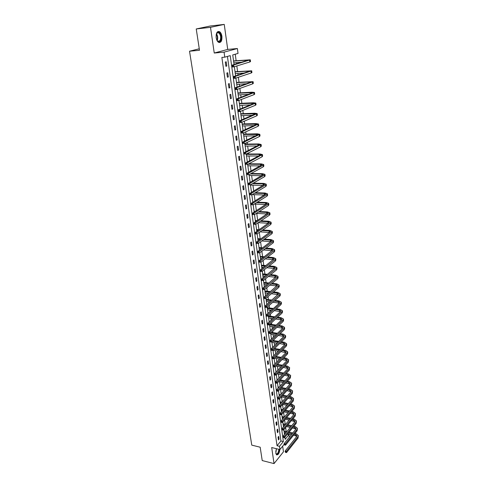 <?xml version="1.0" encoding="UTF-8"?>
<svg xmlns="http://www.w3.org/2000/svg" width="488" height="488" viewBox="0 0 488 488"><rect width="100%" height="100%" fill="white"/><g stroke="black" fill="none" stroke-linecap="round" stroke-linejoin="round"><path stroke-width="0.73" d="M276.458 448.704L275.805 453.193L276.495 454.785C278.178 455.176 279.301 453.425 279.856 449.533M221.912 36.319C221.552 34.093 220.789 32.55 219.624 31.696C217.111 30.945 215.964 32.94 216.172 37.68C216.538 39.9 217.294 41.425 218.447 42.267C220.96 43.023 222.119 41.041 221.912 36.319M287.273 434.308L288.963 434.692L289.299 437.248M199.269 48.77L189.527 51.216L251.765 445.129L260.177 447.209L262.221 460.562L274.03 463.6L283.461 451.809L282.674 446.154M189.527 51.216L199.501 50.276L196.237 28.957L210.206 26.01L224.248 24.4L210.505 27.34L214.244 53.027L224.065 52.137L237.375 48.532L238.028 53.43L232.745 54.924L234.057 64.562M214.244 53.027L227.719 49.422L224.248 24.4M227.719 49.422L237.375 48.532M286.194 431.465L285.663 427.506M285.224 424.267L284.638 419.912M284.242 417.008L283.601 412.238M283.229 409.493L282.552 404.497M282.186 401.758L281.533 396.921M281.131 393.95L280.515 389.387M280.063 386.069L279.49 381.787M278.99 378.108L278.453 374.119M277.904 370.069L277.404 366.372M276.812 361.956L276.348 358.558M275.702 353.757L275.287 350.671M275.006 348.591L274.945 348.151M274.585 345.48L274.207 342.704M273.927 340.624L273.817 339.776M273.457 337.123L273.121 334.658M272.841 332.584L272.67 331.321M272.316 328.68L272.029 326.539M271.749 324.471L271.517 322.781M271.163 320.152L270.919 318.347M270.639 316.273L270.352 314.156M269.998 311.533L269.803 310.069M269.522 308.001L269.175 305.439M268.827 302.834L268.674 301.712M268.394 299.644L267.991 296.637M267.637 294.044L267.534 293.27M267.253 291.208L266.79 287.743M266.442 285.163L266.381 284.748M266.106 282.692L265.576 278.758M264.941 274.085L264.35 269.675M263.77 265.399L263.111 260.5M262.587 256.627L261.855 251.228M261.385 247.764L260.592 241.859M260.177 238.809L259.311 232.392M258.957 229.769L258.018 222.821M257.688 220.35L256.749 213.433M256.383 210.7L255.492 204.1M255.065 200.94L254.218 194.675M253.736 191.076L252.936 185.153M252.387 181.103L251.631 175.534M251.027 171.02L250.32 165.81M250.051 163.809L249.966 163.187M249.649 160.833L248.996 155.983M248.721 153.988L248.575 152.866M248.258 150.53L247.654 146.052M247.386 144.064L247.16 142.423M246.849 140.111L246.3 136.018M246.031 134.035L245.739 131.87M245.427 129.576L244.927 125.873M244.659 123.897L244.293 121.189M243.988 118.919L243.542 115.619M243.274 113.649L242.835 110.392M242.536 108.147L242.146 105.255M241.877 103.291L241.365 99.473M241.06 97.252L240.73 94.776M240.462 92.824L239.87 88.426M239.571 86.23L239.297 84.186M239.035 82.234L238.364 77.257M238.071 75.085L237.851 73.475M237.589 71.535L236.839 65.953M236.546 63.806L236.387 62.647M236.131 60.713L235.253 54.217M196.237 28.957L210.505 27.34M274.03 463.6L271.694 447.539L279.929 449.552L279.471 446.325L283.369 441.548L230.232 55.632L224.773 57.169L221.869 57.419L277.038 445.733L280.948 440.975L227.432 56.419M225.297 62.061L225.889 66.301L226.798 66.026L226.206 61.799L225.297 62.061M226.841 73.041L227.426 77.232L228.329 76.939L227.744 72.755L226.841 73.041M228.366 83.899L228.951 88.041L229.842 87.73L229.262 83.594L228.366 83.899M229.879 94.635L230.452 98.728L231.336 98.399L230.763 94.312L229.879 94.635M231.373 105.249L231.94 109.3L232.813 108.958L232.245 104.914L231.373 105.249M232.849 115.754L233.41 119.761L234.277 119.395L233.715 115.394L232.849 115.754M234.307 126.142L234.868 130.107L235.728 129.723L235.173 125.764L234.307 126.142M235.753 136.414L236.308 140.337L237.156 139.94L236.607 136.024L235.753 136.414M237.18 146.577L237.729 150.457L238.577 150.048L238.034 146.174L237.18 146.577M238.595 156.636L239.138 160.473L239.974 160.046L239.437 156.209L238.595 156.636M239.998 166.585L240.529 170.379L241.365 169.934L240.834 166.146L239.998 166.585M241.383 176.424L241.908 180.182L242.737 179.724L242.207 175.973L241.383 176.424M242.749 186.166L243.274 189.881L244.091 189.411L243.573 185.696L242.749 186.166M244.11 195.804L244.622 199.482L245.434 198.994L244.921 195.322L244.11 195.804M245.446 205.338L245.958 208.98L246.763 208.48L246.257 204.844L245.446 205.338M246.775 214.775L247.282 218.38L248.081 217.868L247.575 214.269L246.775 214.775M248.087 224.12L248.593 227.683L249.386 227.158L248.886 223.596L248.087 224.12M249.392 233.362L249.886 236.894L250.673 236.351L250.179 232.825L249.392 233.362M250.679 242.512L251.167 246.007L251.948 245.452L251.46 241.963L250.679 242.512M251.948 251.57L252.436 255.029L253.211 254.461L252.729 251.009L251.948 251.57M253.211 260.537L253.693 263.959L254.461 263.38L253.98 259.964L253.211 260.537M254.461 269.413L254.937 272.804L255.7 272.212L255.224 268.827L254.461 269.413M255.694 278.197L256.169 281.552L256.926 280.954L256.456 277.599L255.694 278.197M256.92 286.895L257.389 290.22L258.14 289.604L257.67 286.285L256.92 286.895M258.134 295.508L258.591 298.802L259.335 298.174L258.878 294.886L258.134 295.508M259.329 304.036L259.787 307.294L260.525 306.659L260.074 303.408L259.329 304.036M260.519 312.485L260.97 315.712L261.708 315.059L261.251 311.838L260.519 312.485M261.696 320.848L262.141 324.038L262.873 323.379L262.422 320.189L261.696 320.848M262.861 329.125L263.306 332.291L264.026 331.62L263.581 328.461L262.861 329.125M264.014 337.33L264.453 340.459L265.173 339.782L264.734 336.653L264.014 337.33M265.155 345.449L265.594 348.554L266.302 347.865L265.868 344.766L265.155 345.449M266.289 353.495L266.716 356.569L267.424 355.868L266.997 352.8L266.289 353.495M267.406 361.462L267.833 364.505L268.534 363.798L268.113 360.76L267.406 361.462M268.516 369.355L268.943 372.368L269.638 371.655L269.217 368.641L268.516 369.355M269.62 377.169L270.035 380.158L270.73 379.432L270.309 376.449L269.62 377.169M270.706 384.916L271.121 387.875L271.81 387.143L271.395 384.184L270.706 384.916M271.786 392.584L272.2 395.518L272.877 394.774L272.469 391.846L271.786 392.584M272.853 400.184L273.262 403.088L273.939 402.338L273.53 399.44L272.853 400.184M273.914 407.718L274.317 410.591L274.988 409.835L274.585 406.962L273.914 407.718M274.964 415.178L275.366 418.027L276.031 417.258L275.635 414.41L274.964 415.178M276.001 422.565L276.397 425.39L277.062 424.621L276.666 421.797L276.001 422.565M277.031 429.891L277.428 432.691L278.087 431.91L277.69 429.111L277.031 429.891M278.056 437.15L278.441 439.926L279.099 439.133L278.709 436.363L278.056 437.15M277.038 445.733L279.471 446.325M224.773 57.169L224.065 52.137M284.181 444.293L279.929 449.552M284.876 437.23L285.169 439.346L288.963 434.692M234.35 66.716L235.6 75.89M235.899 78.074L237.131 87.096M237.43 89.304L238.638 98.167M238.943 100.4L240.133 109.111M240.444 111.368L241.609 119.938M241.92 122.22L243.067 130.638M243.384 132.943L244.512 141.221M244.83 143.545L245.94 151.683M246.257 154.031L247.349 162.034M247.672 164.401L248.746 172.27M249.069 174.655L250.124 182.396M250.454 184.799L251.491 192.406M251.82 194.834L252.845 202.313M253.174 204.759L254.181 212.109M254.516 214.574L255.499 221.808M255.84 224.285L256.81 231.397M257.152 233.892L258.103 240.889M258.445 243.402L259.384 250.277M259.726 252.808L260.653 259.567M260.995 262.111L261.904 268.76M262.251 271.322L263.142 277.861M263.496 280.435L264.374 286.865M264.728 289.457L265.588 295.783M265.942 298.381L266.79 304.603M267.149 307.22L267.985 313.339M268.339 315.968L269.162 321.982M269.522 324.624L270.328 330.541M270.688 333.194L271.481 339.014M271.846 341.679L272.627 347.401M272.993 350.079L273.762 355.703M274.128 358.393L274.878 363.926M275.25 366.628L275.994 372.07M276.361 374.778L277.092 380.134M277.465 382.854L278.178 388.119M278.55 390.845L279.258 396.024M279.63 398.763L280.325 403.857M280.704 406.608L281.387 411.616M281.759 414.373L282.43 419.296M282.808 422.065L283.467 426.909M283.845 429.684L284.498 434.448M280.948 440.975L283.369 441.548M225.865 66.1L226.798 66.026M227.396 77L228.329 76.939M228.915 87.785L229.842 87.73M230.415 98.448L231.336 98.399M231.898 108.995L232.813 108.958M233.362 119.426L234.277 119.395M234.813 129.747L235.728 129.723M236.253 139.952L237.156 139.94M237.674 150.048L238.577 150.048M239.077 160.04L239.974 160.046M240.468 169.928L241.365 169.934M241.841 179.706L242.737 179.724M243.207 189.387L244.091 189.411M244.549 198.964L245.434 198.994M245.885 208.437L246.763 208.48M247.202 217.819L248.081 217.868M248.508 227.103L249.386 227.158M249.801 236.29L250.673 236.351M251.082 245.385L251.948 245.452M252.345 254.388L253.211 254.461M253.601 263.3L254.461 263.38M254.84 272.127L255.7 272.212M256.072 280.862L256.926 280.954M257.286 289.512L258.14 289.604M258.494 298.07L259.335 298.174M259.683 306.549L260.525 306.659M260.866 314.949L261.708 315.059M262.038 323.263L262.873 323.379M263.191 331.498L264.026 331.62M264.337 339.654L265.173 339.782M265.478 347.73L266.302 347.865M266.601 355.734L267.424 355.868M267.717 363.658L268.534 363.798M268.821 371.502L269.638 371.655M269.913 379.28L270.73 379.432M270.999 386.984L271.81 387.143M272.072 394.615L272.877 394.774M273.134 402.173L273.939 402.338M274.189 409.664L274.988 409.835M275.232 417.087L276.031 417.258M276.263 424.438L277.062 424.621M277.288 431.727L278.087 431.91M278.306 438.95L279.099 439.133M233.587 61.11L248.599 60.054L232.117 65.148L233.624 65.032L250.301 59.81L233.697 60.915M233.825 62.854L241.828 62.208M232.764 65.764L232.16 65.813L232.264 66.545L232.861 66.496L232.764 65.764L233.624 65.032L233.874 66.862L249.826 61.958L250.527 61.58L250.307 59.841M232.861 66.496L233.874 66.862L232.373 66.978L232.264 66.545M232.16 65.813L232.117 65.148M216.172 34.666L217.398 32.44C219.862 30.476 222.498 37.918 220.43 40.913C219.197 42.48 217.965 42.133 216.733 39.863M217.215 40.724L217.831 41.297L220.009 40.657C221.162 37.588 220.753 34.983 218.77 32.83L217.203 32.812L216.465 33.721C217.837 35.953 218.087 38.271 217.197 40.699M219.277 42.59L220.698 41.48C222.125 37.68 221.613 34.447 219.161 31.781L218.093 31.452M276.617 454.877C278.142 454.474 279.093 452.657 279.465 449.436M279.209 449.375C278.477 453.712 277.355 455.048 275.836 453.389M275.866 453.474L276.141 453.822C277.587 454.078 278.489 452.565 278.843 449.283M235.064 71.931L250.015 71.047L233.685 76.525L235.179 76.421L251.71 70.809L235.167 71.712M235.295 73.657L244.396 73.011M234.325 77.153L233.728 77.195L233.825 77.915L234.423 77.879L234.325 77.153L235.179 76.421L235.429 78.233L251.241 72.968L251.93 72.559L251.71 70.839M234.423 77.879L235.429 78.233L233.929 78.33L233.825 77.915M233.728 77.195L233.685 76.525M236.521 82.637L251.411 81.923L235.228 87.767L236.717 87.675L253.095 81.679L236.625 82.387M236.753 84.339L246.666 83.729M235.869 88.407L235.271 88.444L235.369 89.164L235.966 89.127L235.869 88.407L236.717 87.675L236.961 89.469L252.638 83.863L253.321 83.411L253.101 81.716M235.966 89.127L236.961 89.469L235.472 89.554L235.369 89.164M235.271 88.444L235.228 87.767M237.967 93.226L252.796 92.671L236.753 98.881L238.236 98.808L254.474 92.433L251.985 92.195L238.065 92.952M238.199 94.91L248.734 94.355M237.394 99.54L236.802 99.564L236.9 100.272L237.491 100.247L237.394 99.54L238.236 98.808L238.48 100.577L254.016 94.635L254.687 94.147L254.474 92.476M237.491 100.247L238.48 100.577L236.997 100.65L236.9 100.272M236.802 99.564L236.753 98.881M239.394 103.694L254.163 103.303L238.266 109.867L239.742 109.806L255.828 103.072L253.345 102.773L239.486 103.401M239.62 105.365L250.649 104.883M238.9 110.538L238.309 110.562L238.406 111.264L238.998 111.24L238.9 110.538L239.742 109.806L239.98 111.557L255.383 105.286L256.048 104.767L255.834 103.114M238.998 111.24L239.98 111.557L238.504 111.612L238.406 111.264M238.309 110.562L238.266 109.867M240.81 114.058L255.517 113.826L239.754 120.725L241.224 120.682L257.176 113.588L254.699 113.234L240.895 113.734M241.035 115.705L252.448 115.314M240.395 121.414L239.803 121.433L239.901 122.122L240.486 122.104L240.395 121.414L241.224 120.682L241.462 122.415L256.731 115.821L257.389 115.266L257.182 113.637M240.486 122.104L241.462 122.415L239.992 122.457L239.901 122.122M239.803 121.433L239.754 120.725M242.207 124.306L256.853 124.227L241.231 131.467L242.695 131.437L258.506 123.995L256.035 123.586L242.292 123.958M242.426 125.941L254.163 125.636M241.865 132.169L241.279 132.181L241.377 132.864L241.963 132.852L241.865 132.169L242.695 131.437L242.933 133.145L258.067 126.246L258.713 125.654L258.512 124.043M241.963 132.852L242.933 133.145L241.377 132.864M241.279 132.181L241.231 131.467M243.585 134.444L258.176 134.517L242.689 142.087L244.146 142.069L259.817 134.285L257.353 133.822L243.671 134.078M243.811 136.06L255.797 135.859M243.323 142.801L242.743 142.807L242.835 143.484L243.421 143.478L243.323 142.801L244.146 142.069L244.378 143.759L259.384 136.548L260.031 135.926L259.823 134.34M243.421 143.478L242.835 143.484M242.743 142.807L242.689 142.087M244.958 144.478L257.853 144.35L259.488 144.698L244.134 152.585L245.586 152.579L261.123 144.466L258.664 143.948L245.037 144.088M245.171 146.077L257.377 145.973M244.769 153.311L244.189 153.311L244.281 153.982L244.86 153.982L244.769 153.311L245.586 152.579L245.812 154.257L260.696 146.748L261.324 146.089L261.129 144.527M244.86 153.982L244.281 153.982M244.189 153.311L244.134 152.585M246.312 154.403L259.152 154.385L260.787 154.769L245.562 162.974L247.007 162.98L262.41 154.543L259.958 153.97L246.385 153.994M246.525 155.983L258.908 155.983M246.19 163.706L245.616 163.706L245.708 164.364L246.281 164.371L246.19 163.706L247.007 162.98L247.233 164.633L261.989 156.831L262.611 156.148L262.416 154.605M246.281 164.371L245.708 164.364M245.616 163.706L245.562 162.974M248.002 164.23L260.44 164.316L262.068 164.731L246.971 173.24L248.41 173.264L263.062 165.219L263.679 164.505L261.233 163.883L248.813 163.797M247.861 165.792L260.397 165.896M247.605 173.99L247.026 173.984L247.117 174.637L247.691 174.643L247.605 173.99L248.41 173.264L248.636 174.899L263.264 166.811L263.88 166.091L263.691 164.572M247.691 174.643L247.117 174.637M247.026 173.984L246.971 173.24M250.326 173.966L261.708 174.143L263.337 174.588L248.368 183.396L249.801 183.433L264.331 175.107L264.941 174.369L262.501 173.691L251.125 173.521M249.185 175.491L261.842 175.704M248.996 184.159L248.422 184.147L248.514 184.793L249.087 184.806L248.996 184.159L249.801 183.433L250.021 185.05L264.533 176.686L265.143 175.936L264.947 174.436M249.087 184.806L248.514 184.793M248.422 184.147L248.368 183.396M252.509 183.616L262.971 183.86L264.587 184.342L249.746 193.443L251.174 193.492L265.582 184.897L266.186 184.122L263.752 183.403L253.302 183.159M250.496 185.092L263.252 185.416M250.374 194.218L249.807 194.2L249.893 194.84L250.466 194.858L250.374 194.218L251.174 193.492L251.393 195.09L265.783 186.453L266.387 185.678L266.198 184.189M250.466 194.858L249.893 194.84M249.807 194.2L249.746 193.443M254.584 193.175L264.215 193.48L265.832 193.992L251.113 203.38L252.534 203.441L266.826 194.578L267.418 193.773L264.99 193.004L255.37 192.705M252.192 194.608L264.63 195.023M251.741 204.167L251.174 204.143L251.259 204.777L251.826 204.801L251.741 204.167L252.534 203.441L252.747 205.021L267.021 196.121L267.619 195.31L267.43 193.846M251.826 204.801L251.259 204.777M251.174 204.143L251.113 203.38M256.554 202.648L265.448 203.002L267.058 203.545L252.461 213.213L253.876 213.28L268.052 204.155L268.638 203.325L266.216 202.514L257.335 202.16M253.339 202.008L252.924 201.989M254.303 204.051L265.978 204.539M253.089 214.006L252.522 213.976L252.607 214.604L253.174 214.635L253.089 214.006L253.876 213.28L254.089 214.848L268.248 205.686L268.833 204.85L268.65 203.404M253.174 214.635L252.607 214.604M252.522 213.976L252.461 213.213M258.439 212.03L266.668 212.426L268.278 213L253.797 222.937L255.206 223.016L269.266 213.64L269.846 212.78L267.43 211.92L259.213 211.53M255.364 211.353L254.193 211.298M254.138 211.829L254.59 211.847M256.316 213.409L267.302 213.964M254.425 223.742L253.858 223.711L253.943 224.327L254.51 224.364L254.425 223.742L255.206 223.016L255.419 224.565L269.461 215.147L270.041 214.287L269.858 212.859M254.51 224.364L253.943 224.327M253.858 223.711L253.797 222.937M260.25 221.326L267.875 221.747L269.48 222.351L255.12 232.556L256.523 232.648L270.468 223.022L271.041 222.138L268.632 221.229L261.019 220.814M257.304 220.606L255.45 220.509M255.401 221.058L256.529 221.119M258.237 222.674L268.595 223.284M255.743 233.374L255.181 233.337L255.267 233.947L255.828 233.984L255.743 233.374L256.523 232.648L256.731 234.185L270.663 224.517L271.236 223.626L271.053 222.217M255.828 233.984L255.267 233.947M255.181 233.337L255.12 232.556M261.995 230.531L269.071 230.976L270.669 231.611L256.432 242.079L257.823 242.176L271.657 232.306L272.225 231.397L269.821 230.446L262.751 230.007M259.159 229.781L256.694 229.622M256.645 230.196L258.396 230.305M260.086 231.855L269.87 232.52M257.048 242.902L256.493 242.859L256.578 243.469L257.133 243.506L257.048 242.902L257.823 242.176L258.03 243.695L271.846 233.789L272.414 232.874L272.237 231.483M257.133 243.506L256.578 243.469M256.493 242.859L256.432 242.079M263.679 239.645L270.254 240.114L271.846 240.773L257.725 251.497L259.116 251.607L272.835 241.499L273.396 240.56L270.999 239.571L264.429 239.108M260.946 238.864L257.92 238.65M257.877 239.236L260.189 239.401M261.861 240.95L271.121 241.664M258.341 252.326L257.786 252.284L257.871 252.882L258.426 252.93L258.341 252.326L259.116 251.607L259.317 253.107L273.024 242.963L273.585 242.024L273.408 240.651M258.426 252.93L257.871 252.882M257.786 252.284L257.725 251.497M265.307 248.679L271.426 249.154L273.018 249.844L259.006 260.812L260.391 260.94L274 250.594L274.555 249.63L272.164 248.599L266.051 248.124M262.672 247.861L259.14 247.587M259.097 248.191L261.922 248.41M259.293 249.618L260.183 249.691M263.575 249.96L272.353 250.71M259.622 261.659L259.067 261.611L259.152 262.202L259.701 262.251L259.622 261.659L260.391 260.94L260.592 262.422L274.189 252.046L274.744 251.076L274.567 249.722M259.701 262.251L259.152 262.202M259.067 261.611L259.006 260.812M266.887 257.621L272.585 258.109L274.171 258.823L260.269 270.035L261.647 270.169L275.159 259.604L275.702 258.616L273.317 257.536L267.625 257.054M264.344 256.773L260.348 256.432M260.305 257.054L263.599 257.335M260.5 258.469L261.94 258.591M265.234 258.878L273.567 259.671M260.891 270.889L260.336 270.834L260.415 271.426L260.97 271.481L260.891 270.889L261.647 270.169L261.849 271.639L275.342 261.037L275.885 260.043L275.714 258.707M260.97 271.481L260.415 271.426M260.336 270.834L260.269 270.035M268.418 266.472L273.731 266.966L275.317 267.711L261.525 279.16L262.898 279.307L276.299 268.516L276.842 267.503L274.463 266.387L269.156 265.899M265.96 265.6L261.544 265.191M261.507 265.832L265.222 266.18M261.696 267.229L263.636 267.412M266.844 267.717L274.762 268.54M262.141 280.027L261.592 279.966L261.672 280.551L262.221 280.606L262.141 280.027L262.898 279.307L263.099 280.759L276.483 269.937L277.019 268.918L276.855 267.601M262.221 280.606L261.672 280.551M261.592 279.966L261.525 279.16M269.913 275.244L274.866 275.744L276.446 276.513L262.764 288.195L264.13 288.347L277.428 277.343L277.965 276.306L275.592 275.147L270.645 274.659M267.528 274.347L262.721 273.866M262.69 274.518L266.796 274.933M262.88 275.903L265.277 276.147M268.406 276.464L275.94 277.324M263.38 289.067L262.831 289.006L262.91 289.579L263.459 289.64L263.38 289.067L264.13 288.347L264.331 289.787L277.611 278.746L278.142 277.709L277.977 276.403M263.459 289.64L262.91 289.579M262.831 289.006L262.764 288.195M271.371 283.931L275.994 284.431L277.568 285.224L263.996 297.131L265.356 297.296L278.55 286.078L279.081 285.016L276.714 283.821L272.097 283.333M269.053 283.003L263.892 282.454M263.862 283.125L268.327 283.607M264.051 284.498L266.875 284.803M269.925 285.132L277.105 286.023M264.606 298.009L264.063 297.948L264.142 298.516L264.685 298.583L264.606 298.009L265.356 297.296L265.551 298.717L278.727 287.469L279.258 286.407L279.093 285.12M264.685 298.583L264.142 298.516M264.063 297.948L263.996 297.131M272.792 292.538L277.105 293.026L278.678 293.849L265.21 305.976L266.564 306.153L279.661 294.728L280.179 293.642L277.818 292.416L273.512 291.922M270.541 291.586L265.051 290.958M265.027 291.647L269.821 292.196M265.21 293.001L268.43 293.373M271.407 293.721L278.251 294.636M265.82 306.867L265.277 306.799L265.356 307.361L265.899 307.434L265.82 306.867L266.564 306.153L266.759 307.562L279.831 296.106L280.356 295.02L280.191 293.745M265.899 307.434L265.356 307.361M265.277 306.799L265.21 305.976M274.183 301.053L278.209 301.541L279.776 302.389L279.429 303.127L266.411 314.736L267.766 314.919L280.752 303.292L281.271 302.188L278.916 300.919L274.897 300.431M271.993 300.083L266.198 299.382M266.173 300.083L271.279 300.7M266.356 301.425L269.937 301.865M272.853 302.224L279.386 303.164M267.021 315.632L266.485 315.559L266.558 316.12L267.101 316.194L267.021 315.632L267.766 314.919L267.955 316.315L280.929 304.652L281.448 303.548L281.283 302.292M267.101 316.194L266.558 316.12M266.485 315.559L266.411 314.736M275.543 309.496L279.301 309.978L280.862 310.844L280.521 311.6L267.601 323.404L268.949 323.593L281.844 311.771L282.351 310.642L280.002 309.337L276.251 308.861M273.408 308.495L267.339 307.721M267.314 308.44L272.7 309.13M267.497 309.77L271.413 310.276M274.262 310.642L280.509 311.612M268.211 324.306L267.674 324.233L267.747 324.782L268.29 324.862L268.211 324.306L268.949 323.593L269.138 324.978L282.015 313.119L282.528 311.991L282.369 310.752M269.138 324.978L268.29 324.862M267.674 324.233L267.601 323.404M276.873 317.853L280.38 318.329L281.942 319.219L281.6 319.988L268.784 331.986L270.12 332.182L282.918 320.165L283.424 319.018L281.082 317.682L277.574 317.206M274.793 316.834L268.461 315.98M268.443 316.712L274.091 317.475M268.626 318.03L272.853 318.609M275.641 318.987L281.613 319.975M269.388 332.895L268.851 332.816L268.931 333.365L269.467 333.444L269.388 332.895L270.12 332.182L270.309 333.554L283.089 321.507L283.595 320.354L283.436 319.128M270.309 333.554L269.467 333.444M268.851 332.816L268.784 331.986M278.178 326.13L281.454 326.594L283.01 327.509L282.674 328.296L269.949 340.478L271.285 340.685L283.986 328.479L284.48 327.314L282.143 325.941L278.874 325.478M276.147 325.093L269.962 324.215M269.559 324.91L275.452 325.746M269.736 326.216L274.256 326.862M276.995 327.253L282.711 328.259M270.553 341.399L270.023 341.313L270.096 341.856L270.633 341.942L270.553 341.399L271.285 340.685L271.468 342.039L284.156 329.803L284.65 328.637L284.498 327.424M271.468 342.039L270.633 341.942M270.023 341.313L269.949 340.478M279.459 334.335L282.515 334.786L284.065 335.726L283.735 336.519L271.102 348.889L272.432 349.103L285.041 336.714L285.529 335.524L283.205 334.115L280.149 333.664M277.477 333.274L271.541 332.395M270.84 333.054L276.781 333.932M270.846 334.317L275.635 335.036M278.312 335.439L283.79 336.464M271.712 349.817L271.175 349.731L271.255 350.268L271.786 350.353L271.712 349.817L272.432 349.103L272.615 350.445L285.206 338.025L285.7 336.836L285.547 335.64M272.615 350.445L271.786 350.353M271.175 349.731L271.102 348.889M280.716 342.454L283.565 342.899L285.114 343.857L284.785 344.668L272.249 357.216L273.573 357.442L286.084 344.87L286.572 343.662L284.248 342.222L281.405 341.783M278.776 341.374L273.073 340.496M272.383 341.161L278.093 342.045M271.938 342.35L276.983 343.137M279.612 343.546L284.858 344.589M272.853 358.149L272.322 358.058L272.396 358.595L272.926 358.68L272.853 358.149L273.573 357.442L273.756 358.765L286.249 346.169L286.737 344.955L286.584 343.778M273.756 358.765L272.926 358.68M272.322 358.058L272.249 357.216M281.954 350.5L284.608 350.933L286.151 351.915L285.828 352.733L273.384 365.463L274.701 365.695L287.121 352.946L287.603 351.72L285.285 350.244L282.631 349.817M280.057 349.402L274.573 348.517M273.884 349.195L279.374 350.085M273.024 350.299L278.3 351.159M280.887 351.58L285.913 352.635M273.981 366.403L273.457 366.311L273.53 366.836L274.055 366.927L273.981 366.403L274.701 365.695L274.878 367.006L287.286 354.233L287.767 353.001L287.615 351.836M274.878 367.006L274.055 366.927M273.457 366.311L273.384 365.463M283.168 358.473L285.639 358.887L287.176 359.894L286.853 360.724L274.506 373.625L275.818 373.863L288.146 360.943L288.621 359.699L286.31 358.192L283.839 357.777M281.308 357.356L276.031 356.472M275.348 357.161L280.63 358.046M274.305 358.21L279.594 359.107M282.131 359.534L286.962 360.608M275.104 374.57L274.579 374.473L274.652 374.998L275.177 375.095L275.104 374.57L275.818 373.863L275.994 375.162L288.304 362.218L288.634 359.821M275.994 375.162L275.177 375.095M274.579 374.473L274.506 373.625M284.358 366.372L286.657 366.769L288.188 367.793L287.877 368.641L275.616 381.707L276.922 381.951L289.158 368.867L289.628 367.604L287.322 366.067L285.029 365.665M282.54 365.231L277.459 364.347M276.781 365.048L281.869 365.933M275.775 366.085L280.862 366.982M283.363 367.421L287.993 368.501M276.214 382.659L275.69 382.561L275.763 383.08L276.281 383.178L276.922 381.951L277.099 383.245L289.323 370.13L289.646 367.726M277.099 383.245L276.281 383.178M275.69 382.561L275.616 381.707M285.535 374.192L287.67 374.577L289.201 375.626L288.884 376.48L276.714 389.711L278.014 389.967L290.165 376.712L290.628 375.431L288.329 373.863L286.2 373.479M283.748 373.039L278.855 372.155M278.184 372.863L283.083 373.747M277.208 373.893L282.113 374.784M284.565 375.229L289.018 376.321M277.312 390.675L276.787 390.571L277.379 391.181L278.014 389.967L278.19 391.242L290.323 377.962L290.647 375.559M278.19 391.242L277.379 391.181M276.787 390.571L276.714 389.711M286.688 381.945L288.67 382.311L290.195 383.379L289.884 384.245L277.8 397.641L279.099 397.903L291.159 384.489L291.623 383.19L289.329 381.592L287.347 381.22M284.937 380.774L280.222 379.89M277.751 379.432L277.092 379.31M279.557 380.61L284.278 381.494M278.605 381.622L283.339 382.513M285.755 382.97L290.024 384.068M278.398 398.605L277.879 398.501L278.471 399.111L279.099 397.903L279.27 399.166L291.318 385.727L291.635 383.312M279.27 399.166L278.471 399.111M277.879 398.501L277.8 397.641M287.829 389.619L289.665 389.979L291.183 391.059L290.879 391.943L278.88 405.491L280.173 405.76L292.147 392.187L292.605 390.87L290.317 389.241L288.481 388.893M286.108 388.436L281.558 387.557M279.124 387.088L278.13 386.899M278.13 387.746L278.459 387.814M280.899 388.283L285.45 389.162M279.978 389.284L284.541 390.174M286.92 390.632L291.031 391.742M279.478 406.461L278.959 406.351L279.545 406.962L280.173 405.76L280.344 407.01L292.306 393.413L292.617 390.998M280.344 407.01L279.545 406.962M278.959 406.351L278.88 405.491M288.951 397.232L290.647 397.567L292.166 398.672L291.861 399.562L279.947 413.263L281.234 413.537L293.123 399.818L293.575 398.483L291.293 396.829L289.597 396.488M287.261 396.024L282.869 395.152M280.472 394.676L279.154 394.414M279.154 395.28L279.813 395.408M282.21 395.884L286.608 396.762M281.32 396.878L285.724 397.763M288.066 398.232L292.019 399.349M280.545 414.245L280.027 414.129L280.612 414.739L281.234 413.537L281.405 414.782L293.282 401.032L293.593 398.611M281.405 414.782L280.612 414.739M280.027 414.129L279.947 413.263M290.055 404.765L291.617 405.089L293.135 406.211L292.837 407.114L281.009 420.967L282.29 421.248L294.093 407.376L294.538 406.022L292.263 404.339L290.702 404.021M288.396 403.552L284.156 402.679M281.796 402.197L280.167 401.862M280.173 402.74L281.143 402.935M283.504 403.423L287.749 404.296M282.637 404.406L286.889 405.278M289.201 405.76L293.001 406.882M281.6 421.949L281.088 421.833L281.668 422.443L282.29 421.248L282.461 422.474L294.246 408.578L294.557 406.156M282.461 422.474L281.668 422.443M281.088 421.833L281.009 420.967M291.147 412.238L292.587 412.543L294.093 413.678L293.8 414.593L282.058 428.592L283.333 428.885L295.051 414.861L295.496 413.495L293.227 411.787L291.787 411.482M289.512 411.006L285.413 410.14M283.095 409.652L281.173 409.243M281.179 410.134L282.442 410.396M284.766 410.89L288.872 411.756M283.931 411.86L288.036 412.732M290.317 413.214L293.971 414.342M282.65 429.58L282.137 429.464L282.711 430.068L283.333 428.885L283.498 430.099L295.209 416.057L295.508 413.629M283.498 430.099L282.711 430.068M282.137 429.464L282.058 428.592M292.221 419.637L293.538 419.924L295.045 421.083L294.752 422.01L283.095 436.15L284.364 436.443L296.002 422.279L296.442 420.9L294.179 419.161L292.855 418.875M290.616 418.387L286.651 417.533M284.364 417.033L282.174 416.563M282.18 417.46L283.717 417.789M286.011 418.289L289.976 419.149M282.339 418.625L282.9 418.747M285.199 419.247L289.171 420.113M291.415 420.607L294.935 421.742M283.68 437.144L283.174 437.022L283.748 437.626L284.364 436.443L284.528 437.651L296.155 423.462L296.46 421.034M284.528 437.651L283.748 437.626M283.174 437.022L283.095 436.15M293.282 426.976L294.49 427.244L295.99 428.415L295.704 429.355L284.12 443.635L285.389 443.934L296.948 429.635L297.375 428.232L295.118 426.469L293.91 426.201M291.702 425.707L287.871 424.859M285.614 424.353L283.162 423.81M283.168 424.719L284.974 425.121M287.231 425.621L291.068 426.481M283.327 425.871L284.175 426.067M286.438 426.573L290.281 427.433M292.495 427.927L295.887 429.068M284.711 444.635L284.205 444.513L284.779 445.111L285.389 443.934L285.553 445.129L297.094 430.806L297.393 428.373M285.553 445.129L284.779 445.111M284.205 444.513L284.12 443.635M294.325 434.241L295.429 434.491L296.924 435.686L296.637 436.632L285.138 451.046L286.401 451.357L297.881 436.919L298.308 435.503L296.051 433.71L294.953 433.46M292.776 432.966L289.067 432.118M286.834 431.612L284.138 430.995M284.15 431.91L286.2 432.38M288.432 432.893L292.141 433.74M284.309 433.057L285.431 433.313M287.664 433.832L291.379 434.686M293.562 435.186L296.826 436.333M285.73 452.053L285.224 451.931L285.791 452.529L286.401 451.357L286.566 452.541L298.028 438.078L298.32 435.644M286.566 452.541L285.791 452.529M285.224 451.931L285.138 451.046M246.934 60.018L247.013 60.64M249.6 60.177L249.826 61.958M216.977 40.352C217.666 38.192 217.441 36.118 216.312 34.136M276.379 448.911L275.763 451.668M248.349 70.967L248.441 71.681M251.015 71.211L251.241 72.968M249.752 81.801L249.856 82.606M252.412 82.124L252.638 83.863M251.143 92.513L251.253 93.403M253.797 92.915L254.016 94.635M252.509 103.108L252.638 104.084M255.163 103.59L255.383 105.286M253.87 113.588L254.004 114.649M256.517 114.143L256.731 115.821M255.212 123.952L255.358 125.093M257.853 124.58L258.067 126.246M256.542 134.206L256.7 135.432M259.177 134.908L259.384 136.548M257.853 144.35L258.024 145.65M260.482 145.119L260.696 146.748M259.152 154.385L259.329 155.763M261.781 155.221L261.989 156.831M260.44 164.316L260.629 165.767M263.062 165.219L263.264 166.811M261.708 174.143L261.91 175.668M264.331 175.107L264.533 176.686M262.971 183.86L263.172 185.409M265.582 184.897L265.783 186.453M264.215 193.48L264.417 195.017M266.826 194.578L267.021 196.121M265.448 203.002L265.643 204.521M268.052 204.155L268.248 205.686M266.668 212.426L266.863 213.927M269.266 213.64L269.461 215.147M267.875 221.747L268.071 223.236M270.468 223.022L270.663 224.517M269.071 230.976L269.26 232.447M271.657 232.306L271.846 233.789M270.254 240.114L270.444 241.566M272.835 241.499L273.024 242.963M271.426 249.154L271.615 250.594M274 250.594L274.189 252.046M272.585 258.109L272.768 259.531M275.159 259.604L275.342 261.037M273.731 266.966L273.914 268.382M276.299 268.516L276.483 269.937M274.866 275.744L275.049 277.141M277.428 277.343L277.611 278.746M275.994 284.431L276.171 285.809M278.55 286.078L278.727 287.469M277.105 293.026L277.282 294.398M279.661 294.728L279.831 296.106M278.209 301.541L278.386 302.902M280.752 303.292L280.929 304.652M279.301 309.978L279.478 311.32M281.844 311.771L282.015 313.119M280.38 318.329L280.557 319.658M282.918 320.165L283.089 321.507M281.454 326.594L281.625 327.912M283.986 328.479L284.156 329.803M282.515 334.786L282.686 336.092M285.041 336.714L285.206 338.025M283.565 342.899L283.735 344.192M286.084 344.87L286.249 346.169M284.608 350.933L284.772 352.214M287.121 352.946L287.286 354.233M285.639 358.887L285.803 360.156M288.146 360.943L288.304 362.218M286.657 366.769L286.822 368.025M289.158 368.867L289.323 370.13M287.67 374.577L287.829 375.821M290.165 376.712L290.323 377.962M288.67 382.311L288.829 383.544M291.159 384.489L291.318 385.727M289.665 389.979L289.817 391.199M292.147 392.187L292.306 393.413M290.647 397.567L290.799 398.775M293.123 399.818L293.282 401.032M291.617 405.089L291.775 406.29M294.093 407.376L294.246 408.578M292.587 412.543L292.739 413.733M295.051 414.861L295.209 416.057M293.538 419.924L293.691 421.101M296.002 422.279L296.155 423.462M294.49 427.244L294.636 428.409M296.948 429.635L297.094 430.806M295.429 434.491L295.575 435.65M297.881 436.919L298.028 438.078M216.946 33.032L218.77 32.83M217.203 32.812L217.398 32.44"/></g></svg>
